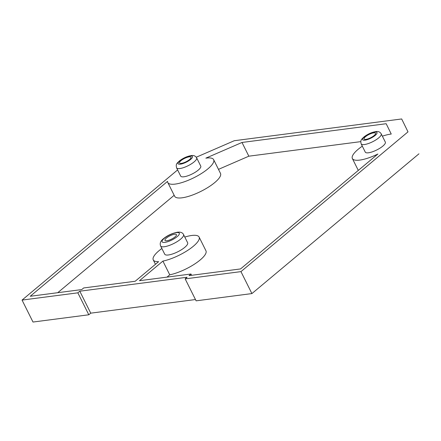 <?xml version="1.0" encoding="UTF-8"?>
<svg xmlns="http://www.w3.org/2000/svg" width="441" height="441" viewBox="0 0 441 441"><rect width="100%" height="100%" fill="white"/><g stroke="black" fill="none" stroke-linecap="round" stroke-linejoin="round"><path stroke-width="0.66" d="M365.936 139.367A6.406 1.841 -26.5 0 0 372.54 136.693A6.406 1.841 -26.5 0 0 375.55 133.259A6.406 1.841 -26.5 0 0 373.703 132.868A6.406 1.841 -26.5 0 0 367.105 135.536A6.406 1.841 -26.5 0 0 364.09 138.976A6.406 1.841 -26.5 0 0 365.936 139.367M181.367 163.363A6.406 1.841 -26.5 0 0 187.971 160.695A6.406 1.841 -26.5 0 0 190.981 157.255A6.406 1.841 -26.5 0 0 189.134 156.864A6.406 1.841 -26.5 0 0 182.535 159.537A6.406 1.841 -26.5 0 0 179.52 162.972A6.406 1.841 -26.5 0 0 181.367 163.363M166.819 240.747A6.406 1.841 -26.5 0 0 173.423 238.079A6.406 1.841 -26.5 0 0 176.439 234.64A6.406 1.841 -26.5 0 0 174.592 234.248A6.406 1.841 -26.5 0 0 167.988 236.922A6.406 1.841 -26.5 0 0 164.973 240.356A6.406 1.841 -26.5 0 0 166.819 240.747M361.162 143.86L365.264 152.095A11.207 3.219 -26.5 0 0 368.494 152.784A11.207 3.219 -26.5 0 0 380.054 148.11A11.207 3.219 -26.5 0 0 385.324 142.096L381.217 133.86A11.207 3.219 153.5 0 1 375.947 139.874A11.207 3.219 153.5 0 1 364.393 144.549A11.207 3.219 153.5 0 1 361.162 143.86C360.352 140.216 360.892 139.874 364.227 136.738C367.882 134.025 371.686 132.322 375.633 131.622C378.18 131.148 380.037 131.898 381.217 133.86M176.593 167.861L180.694 176.091A11.207 3.219 -26.5 0 0 183.925 176.78A11.207 3.219 -26.5 0 0 195.484 172.106A11.207 3.219 -26.5 0 0 200.754 166.092L196.647 157.856A11.207 3.219 153.5 0 1 191.377 163.87A11.207 3.219 153.5 0 1 179.823 168.545A11.207 3.219 153.5 0 1 176.593 167.861C175.783 164.217 176.323 163.87 179.658 160.733C183.313 158.021 187.116 156.318 191.063 155.623C193.605 155.149 195.468 155.894 196.647 157.856M160.612 245.957L164.719 254.192A12.806 3.682 -26.5 0 0 168.407 254.975A12.806 3.682 -26.5 0 0 181.615 249.634A12.806 3.682 -26.5 0 0 187.64 242.759L183.533 234.529A12.806 3.682 153.5 0 1 177.508 241.398A12.806 3.682 153.5 0 1 164.306 246.745A12.806 3.682 153.5 0 1 160.612 245.957C159.587 243.327 160.601 240.863 163.661 238.559C167.371 235.472 171.979 233.35 177.486 232.192C180.606 231.856 182.624 232.639 183.533 234.529M360.777 141.633L248.84 156.186L241.999 142.465L386.178 123.717L391.244 134.042A25.617 7.359 -26.5 0 0 390.836 134.092A25.617 7.359 -26.5 0 0 382.369 136.17M362.315 146.169A25.617 7.359 -26.5 0 0 352.37 158.523A25.617 7.359 -26.5 0 0 359.757 160.094A25.617 7.359 -26.5 0 0 377.893 154.019L240.549 268.933L189.046 275.631L190.986 274.004L139.477 280.702L162.905 261.094A25.617 7.359 -26.5 0 0 188.313 249.975A25.617 7.359 -26.5 0 0 199.1 237.049A25.617 7.359 -26.5 0 0 184.796 237.06M161.875 248.487A25.617 7.359 -26.5 0 0 153.259 259.903A25.617 7.359 -26.5 0 0 158.617 261.656L135.183 281.259L83.68 287.956L81.734 289.577L30.225 296.275L167.569 181.367A25.617 7.359 -26.5 0 0 167.8 182.519A25.617 7.359 -26.5 0 0 175.187 184.095A25.617 7.359 -26.5 0 0 201.598 173.407A25.617 7.359 -26.5 0 0 213.648 159.664A25.617 7.359 -26.5 0 0 206.261 158.093A25.617 7.359 -26.5 0 0 205.848 158.148L241.999 142.465M167.8 182.519L174.642 196.245A25.617 7.359 -26.5 0 0 182.028 197.816A25.617 7.359 -26.5 0 0 208.439 187.127A25.617 7.359 -26.5 0 0 220.489 173.385L213.648 159.664M196.251 157.222L234.27 140.723L401.674 118.96L408.002 131.859L240.957 271.623L185.159 278.877L187.1 277.251L79.793 291.203L77.848 292.83L22.05 300.084L177.618 169.923M248.84 156.186L218.482 169.361M174.167 195.291L57.749 292.697M166.996 277.124L169.752 274.82A25.617 7.359 -26.5 0 0 195.154 263.696A25.617 7.359 -26.5 0 0 205.941 250.769L199.1 237.049M191.626 275.294L190.986 274.004M401.674 118.96L408.002 131.859M418.95 153.815L251.905 293.579L240.957 271.623M251.905 293.579L196.107 300.834L185.159 278.877M195.462 299.544L90.741 313.16L79.793 291.203M90.741 313.16L88.795 314.786L77.848 292.83M88.795 314.786L32.998 322.04L22.05 300.084M162.905 261.094L169.752 274.82M176.532 232.622A9.603 2.762 -26.5 0 0 164.267 238.333A9.603 2.762 -26.5 0 0 164.879 242.374A9.603 2.762 -26.5 0 0 177.144 236.663A9.603 2.762 -26.5 0 0 176.532 232.622M190.11 156.053A8.004 2.299 -26.5 0 0 179.884 160.811A8.004 2.299 -26.5 0 0 180.397 164.179A8.004 2.299 -26.5 0 0 190.617 159.416A8.004 2.299 -26.5 0 0 190.11 156.053M374.679 132.052A8.004 2.299 -26.5 0 0 364.453 136.815A8.004 2.299 -26.5 0 0 364.966 140.177A8.004 2.299 -26.5 0 0 375.186 135.42A8.004 2.299 -26.5 0 0 374.679 132.052M352.37 158.523L358.301 170.413M153.259 259.903L155.447 264.302"/></g></svg>
